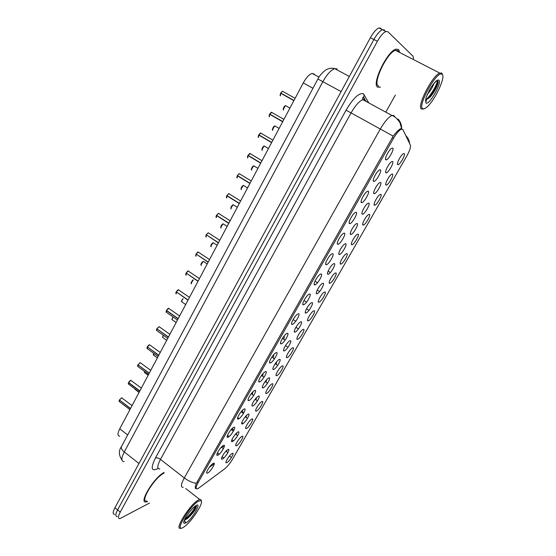 <?xml version="1.0" encoding="UTF-8"?>
<svg xmlns="http://www.w3.org/2000/svg" width="556" height="556" viewBox="0 0 556 556"><rect width="100%" height="100%" fill="white"/><g stroke="black" fill="none" stroke-linecap="round" stroke-linejoin="round"><path stroke-width="0.83" d="M241.964 436.363C245.064 434.695 239.525 444.341 236.641 445.648L236.057 445.801C234.285 445.801 239.379 437.586 241.881 436.404L241.964 436.363M251.889 419.057C254.926 417.514 249.324 427.272 246.503 428.454L245.967 428.579C244.167 428.6 249.206 420.343 251.736 419.134L251.889 419.057M261.932 401.55C264.906 400.139 259.235 410.008 256.476 411.058L256.003 411.155C254.168 411.204 259.159 402.898 261.716 401.654L261.932 401.55M272.092 383.828C275.005 382.556 269.264 392.543 266.574 393.453L266.15 393.53C264.288 393.592 269.229 385.238 271.815 383.967L272.092 383.828M282.372 365.904C285.221 364.764 279.411 374.869 276.791 375.634L276.422 375.696C274.532 375.78 279.425 367.363 282.031 366.057L282.372 365.904M292.776 347.757C295.556 346.756 289.683 356.987 287.125 357.605L286.82 357.654C284.894 357.758 289.745 349.272 292.373 347.938L292.776 347.757M303.312 329.388C306.022 328.533 300.073 338.889 297.592 339.362L297.335 339.389C295.382 339.521 300.191 330.959 302.846 329.59L303.312 329.388M313.973 310.797C316.607 310.095 310.589 320.569 308.184 320.895L307.975 320.909C306.002 321.062 310.769 312.423 313.445 311.019L313.973 310.797M324.76 291.983C327.324 291.427 321.236 302.033 318.901 302.2L318.748 302.214C316.746 302.381 321.479 293.651 324.183 292.22L324.76 291.983M335.685 272.933C338.173 272.537 332.008 283.268 329.757 283.275L329.652 283.282C327.623 283.477 332.328 274.643 335.053 273.177L335.685 272.933M346.749 253.647C349.154 253.411 342.913 264.274 340.738 264.121L340.689 264.121C338.639 264.336 343.316 255.399 346.054 253.904L346.749 253.647M357.946 234.125C360.274 234.048 353.957 245.05 351.865 244.723L351.865 244.723C349.787 244.96 354.45 235.911 357.202 234.382L357.946 234.125M369.281 214.352C371.505 214.435 365.257 225.402 363.172 225.09L363.124 225.09C361.143 225.187 365.765 216.145 368.496 214.609L369.281 214.352M380.763 194.329C382.882 194.572 376.697 205.511 374.626 205.213L374.529 205.199C372.638 205.164 377.225 196.129 379.929 194.586L380.763 194.329M392.39 174.049C394.399 174.459 388.276 185.37 386.218 185.085L386.079 185.065C384.279 184.884 388.832 175.849 391.514 174.299L392.39 174.049M404.17 153.519C406.068 154.081 400 164.979 397.957 164.701L397.776 164.666C396.067 164.347 400.591 155.312 403.253 153.755L404.17 153.519M232.158 453.467C235.313 451.674 229.836 461.209 226.89 462.648L226.25 462.821C224.513 462.807 229.663 454.627 232.137 453.481L232.158 453.467M237.954 431.991C241.172 430.309 235.494 440.227 232.498 441.54L231.901 441.686C230.045 441.693 235.202 433.305 237.829 432.054L237.954 431.991M248.129 414.178C251.284 412.635 245.537 422.678 242.604 423.853L242.062 423.971C240.171 423.992 245.272 415.568 247.934 414.276L248.129 414.178M258.422 396.157C261.515 394.753 255.697 404.914 252.834 405.943L252.348 406.04C250.429 406.088 255.468 397.609 258.158 396.289L258.422 396.157M268.847 377.913C271.87 376.648 265.983 386.934 263.19 387.817L262.766 387.893C260.806 387.963 265.796 379.428 268.513 378.073L268.847 377.913M279.397 359.447C282.351 358.328 276.395 368.739 273.67 369.476L273.302 369.531C271.314 369.622 276.249 361.018 278.994 359.628L279.397 359.447M290.079 340.745C292.956 339.779 286.931 350.315 284.276 350.899L283.97 350.94C281.955 351.051 286.84 342.378 289.606 340.953L290.079 340.745M300.893 321.82C303.694 321.007 297.592 331.675 295.021 332.099L294.77 332.127C292.72 332.259 297.564 323.509 300.358 322.049L300.893 321.82M311.84 302.652C314.571 301.998 308.392 312.792 305.897 313.063L305.703 313.077C303.625 313.236 308.427 304.389 311.242 302.895L311.84 302.652M322.932 283.24C325.58 282.747 319.325 293.686 316.906 293.783L316.774 293.79C314.668 293.971 319.436 285.026 322.271 283.504L322.932 283.24M334.156 263.586C336.727 263.259 330.396 274.33 328.061 274.261L327.977 274.261C325.844 274.469 330.584 265.42 333.44 263.857L334.156 263.586M345.526 243.681C348.014 243.528 341.599 254.738 339.355 254.495L339.327 254.495C337.165 254.724 341.877 245.557 344.755 243.959L345.526 243.681M357.042 223.519C359.433 223.533 353.018 234.799 350.815 234.472L350.787 234.472C348.668 234.639 353.345 225.416 356.215 223.804L357.042 223.519M368.711 203.1C370.991 203.281 364.646 214.512 362.449 214.199L362.373 214.192C360.351 214.213 364.986 205.004 367.836 203.378L368.711 203.1M380.533 182.41C382.695 182.757 376.419 193.961 374.237 193.662L374.112 193.648C372.186 193.523 376.787 184.314 379.602 182.688L380.533 182.41M392.501 161.448C394.551 161.97 388.338 173.152 386.17 172.86L386.003 172.833C384.175 172.569 388.741 163.353 391.535 161.72L392.501 161.448M227.904 449.582C231.185 447.768 225.576 457.574 222.511 459.027L221.851 459.193C220.03 459.18 225.25 450.833 227.849 449.609L227.904 449.582M223.415 445.481C226.827 443.653 221.073 453.738 217.889 455.197L217.208 455.371C215.297 455.343 220.586 446.829 223.317 445.53L223.415 445.481M233.722 427.369C237.065 425.681 231.247 435.89 228.127 437.204L227.508 437.343C225.562 437.343 230.782 428.787 233.548 427.453L233.722 427.369M244.16 409.028C247.434 407.485 241.54 417.82 238.489 418.988L237.933 419.099C235.952 419.127 241.109 410.523 243.903 409.153L244.16 409.028M254.724 390.458C257.928 389.061 251.965 399.528 248.984 400.542L248.49 400.633C246.475 400.681 251.569 392.022 254.398 390.618L254.724 390.458M265.42 371.658C268.555 370.414 262.515 381.006 259.61 381.868L259.179 381.937C257.122 382.007 262.161 373.291 265.017 371.846L265.42 371.658M276.249 352.615C279.314 351.531 273.198 362.255 270.369 362.957L270.001 363.005C267.916 363.103 272.892 354.311 275.776 352.831L276.249 352.615M287.223 333.336C290.204 332.405 284.019 343.267 281.266 343.81L280.961 343.844C278.841 343.962 283.768 335.094 286.674 333.572L287.223 333.336M298.329 313.806C301.241 313.042 294.972 324.044 292.296 324.412L292.06 324.433C289.905 324.579 294.784 315.62 297.717 314.064L298.329 313.806M309.588 294.027C312.416 293.429 306.064 304.57 303.472 304.764L303.298 304.778C301.109 304.952 305.946 295.889 308.907 294.298L309.588 294.027M320.986 273.99C323.731 273.559 317.302 284.846 314.793 284.867L314.675 284.874C312.465 285.068 317.261 275.901 320.242 274.275L320.986 273.99M332.537 253.689C335.198 253.439 328.679 264.871 326.261 264.712L326.205 264.712C323.96 264.934 328.728 255.649 331.73 253.988L332.537 253.689M344.233 233.117C346.812 233.054 340.209 244.633 337.881 244.292L337.881 244.292C335.609 244.536 340.348 235.125 343.372 233.423L344.233 233.117M356.09 212.281C358.55 212.392 352.024 223.936 349.71 223.602L349.654 223.602C347.486 223.693 352.177 214.296 355.166 212.587L356.09 212.281M368.107 191.167C370.442 191.452 363.999 202.961 361.692 202.648L361.581 202.634C359.517 202.579 364.166 193.182 367.127 191.466L368.107 191.167M380.283 169.761C382.5 170.226 376.12 181.715 373.834 181.409L373.667 181.388C371.707 181.18 376.322 171.783 379.255 170.06L380.283 169.761M392.619 148.077C394.718 148.716 388.408 160.184 386.128 159.892L385.92 159.857C384.057 159.489 388.644 150.092 391.549 148.362L392.619 148.077M213.24 463.377C216.708 461.41 211.03 471.377 207.777 472.975L207.034 473.177C205.157 473.128 210.515 464.649 213.219 463.384L213.24 463.377M276.2 364.347L276.728 361.713M266.011 382.208L266.616 379.72M255.941 399.861L256.601 397.561M245.988 417.306L246.669 415.262M231.908 440.296L232.255 439.97M236.154 434.542L236.8 432.811M221.837 457.595L222.504 456.983M226.431 451.576L226.994 450.214M283.685 339.25C284.436 337.478 284.491 336.505 283.866 336.331M273.093 357.904C273.816 356.243 273.92 355.284 273.413 355.013M262.64 376.301L263.099 373.5M252.313 394.475L252.897 391.82M242.11 412.427L242.777 409.994M227.612 436.112L228.03 435.723M232.026 430.163L232.735 428.023M217.278 453.904L218.042 453.216M222.066 447.684L222.741 445.912M271.912 357.001L272.28 357.348M282.434 338.389L282.851 338.715M295.736 321.305L293.554 319.853M304.014 300.407L304.382 300.754M315.064 281.058L315.356 281.412M199.041 487.897L197.241 488.884C195.476 489.072 195.768 486.986 198.117 482.622L393.467 138.388C396.407 133.384 399.013 130.306 401.286 129.159L402.878 129.569L410.384 145.102C410.919 147.09 409.73 150.711 406.818 155.972L232.672 458.985C230.059 463.35 227.348 466.665 224.541 468.937L199.041 487.897M119.804 436.217C117.427 436.029 117.413 433.562 119.748 428.794L303.263 82.934C306.28 77.534 309.247 74.358 312.166 73.406L314.508 74.205M222.407 450.367L220.836 452.487M232.262 432.964L231.143 434.438M227.209 453.807L224.971 456.823M256.538 402.266L255.364 403.753M246.704 419.585L245.043 421.733M236.919 436.78L234.924 439.407M377.684 87.153L380.499 87.146L377.684 87.153C371.325 84.436 387.108 51.201 395.955 49.123C387.108 51.201 371.325 84.436 377.684 87.153M399.5 51.479L398.562 49.47L395.955 49.123L398.562 49.47L399.5 51.479M196.268 488.661C194.968 488.814 194.982 487.049 196.317 483.372L393.203 136.13C396.233 132.175 398.666 129.708 400.501 128.728L401.613 128.651L400.153 123.258C400.528 123.3 396.31 116.732 391.945 115.474L393.836 115.474M384.432 29.996L382.465 29.718C379.804 30.83 376.947 34.09 373.896 39.483L117.601 509.894C115.342 514.286 115.231 516.489 117.267 516.503C115.231 516.489 115.342 514.286 117.601 509.894L373.896 39.483C376.947 34.09 379.804 30.83 382.465 29.718L384.432 29.996M164.222 472.426C154.519 476.673 137.971 503.847 146.214 501.936L147.555 501.547L146.214 501.936C137.971 503.847 154.519 476.673 164.222 472.426M413.56 58.693L413.025 56.205L387.914 31.761L385.961 31.49C383.32 32.616 380.464 35.883 377.406 41.283L120.263 512.076C117.997 516.468 117.879 518.665 119.894 518.665L149.453 503.076M385.794 112.131L395.358 95.069M380.957 28.238L378.977 27.953C376.301 29.051 373.444 32.297 370.4 37.69L114.939 507.718C112.694 512.104 112.597 514.314 114.64 514.342M122.209 398.103L121.639 397.846L119.464 400.014L130.542 408.458M119.464 400.014L121.549 397.867M119.526 400.063L130.451 408.625M131.383 380.645L130.827 380.373L128.651 382.514L139.848 390.917M128.651 382.514L130.736 380.394M128.304 384.008L128.54 382.632L139.758 391.083M140.661 362.971L140.126 362.693L137.951 364.812L149.272 373.159M137.951 364.812L140.029 362.714M138.034 364.875L149.182 373.326M150.044 345.095L149.529 344.796L147.368 346.902L158.801 355.194M147.368 346.902L149.439 344.817M147.458 346.965L158.71 355.367M159.544 326.998L159.051 326.692L156.889 328.77L168.447 337.012M156.889 328.77L158.926 326.719M156.994 328.846L168.357 337.186M163.818 473.288C154.756 477.145 139.09 502.784 146.853 500.991M201.355 501.13L200.938 499.601L199.708 499.462L198.165 500.15C189.686 504.653 173.611 530.626 180.769 528.2L181.159 528.082M198.409 501.22C188.991 506.405 173.111 534.33 183.57 527.185L183.598 527.171C190.882 522.862 204.358 502.415 201.057 500.685L198.409 501.22M195.156 506.321C193.12 507.725 190.618 510.464 187.657 514.522L186.079 516.837C184.578 519.38 183.765 521.299 183.64 522.591L183.987 523.168C184.522 523.905 186.441 521.625 184.689 521.271L184.418 520.117L187.455 518.581C193.036 513.39 196.039 509.268 196.463 506.224L195.698 506.043M196.379 506.071C194.148 510.596 190.506 515.058 185.454 519.471L184.592 520.096M160.107 475.304L160.323 475.651M195.781 506.016C193.363 510.679 189.686 515.099 184.745 519.29M398.652 51.972L397.901 50.659L395.469 50.339C387.185 52.278 372.388 83.393 378.33 85.992L378.733 86.201M442.534 74.907L441.916 73.239L439.768 73.086C432.22 75.526 416.395 106.884 421.49 109.004L423.408 109.032M442.215 74.428L441.735 74.122C436.418 71.133 417.215 106.113 422.685 108.615C423.512 109.191 424.805 108.761 426.563 107.336C434.278 101.484 445.905 77.298 442.215 74.428M425.993 101.241L426.382 101.116L426.25 99.739L429.656 97.543C434.424 92.901 439.15 82.816 437.933 81.239L437.885 81.162C436.974 80.349 435.028 81.92 432.054 85.888L430.295 88.439L426.007 97.654L425.813 101.387M433.993 83.456C432.7 87.07 430.407 90.816 427.119 94.687M438.024 81.44C436.377 87.146 432.936 92.949 427.71 98.864L429.656 97.55M437.468 80.905C436.745 85.332 430.483 96.007 425.82 99.746M169.156 308.684L168.683 308.371L166.529 310.429L178.212 318.609M166.529 310.429L168.524 308.406M166.077 311.86L166.404 310.561L178.122 318.783M166.147 312.159L166.64 310.505M178.886 290.142L178.42 289.829L176.28 291.858L188.095 299.983M176.28 291.858L178.233 289.871M176.412 291.949L188.004 300.164M188.72 271.342L188.255 271.064L186.156 273.065L198.103 281.127M186.156 273.065L188.067 271.106M186.302 273.163L198.005 281.308M198.673 252.32L198.214 252.063L196.15 254.043L208.229 262.043M196.15 254.043L198.019 252.111M196.324 254.155L208.132 262.224M208.75 233.061L208.291 232.832L206.269 234.785L218.48 242.722M206.269 234.785L208.097 232.881M206.464 234.91L218.383 242.909M218.946 213.56L218.494 213.365L216.513 215.29L228.863 223.158M216.513 215.29L218.293 213.414M215.985 217.062L216.381 215.436L228.759 223.345M216.075 217.382L216.743 215.436M229.267 193.822L228.822 193.648L226.883 195.545L239.372 203.35M226.883 195.545L228.62 193.703M226.341 197.408L226.744 195.698L239.275 203.538M226.431 197.727L226.744 195.698L227.154 195.719M239.719 173.833L239.288 173.687L237.384 175.564L250.012 183.292M237.384 175.564L239.08 173.743M236.828 177.503L237.245 175.717L249.915 183.48M236.919 177.823L237.245 175.717L237.718 175.766M250.297 153.588L248.018 155.319L260.792 162.977M248.018 155.319L249.672 153.532M247.441 157.348L247.879 155.478L260.688 163.172M247.538 157.675L247.879 155.478L248.428 155.569M261.014 133.093L258.783 134.823L271.71 142.405L258.644 134.99L271.606 142.6M258.783 134.823L260.396 133.065M271.863 112.34L269.695 114.063L282.768 121.569M269.695 114.063L271.265 112.333M269.076 116.28L269.549 114.23L282.663 121.764M269.187 116.614L269.549 114.23L270.188 114.411L282.74 121.618M283.039 91.566L282.49 91.26L280.738 93.04L293.964 100.462M280.738 93.04L282.267 91.337M293.95 100.49L280.704 93.019L282.49 91.26L295.104 98.315M280.106 95.347L280.599 93.213L293.86 100.657M280.217 95.688L280.592 93.213L281.211 93.429L293.915 100.553M393.467 138.388L392.188 137.679M198.117 482.622L197.074 481.816M127.685 434.959L119.748 428.794M312.958 88.265L303.263 82.934M158.147 468.437C151.295 471.912 150.391 468.416 155.444 457.956L346.061 110.178L351.065 112.91L160.455 459.409C157.146 465.824 156.931 469.014 159.794 468.965M346.061 110.178C353.234 98.113 359.002 92.644 363.374 93.776L368.816 102.909M364.847 99.739L362.804 99.649C359.19 101.157 355.277 105.577 351.065 112.91L380.297 129.048C384.62 121.646 388.498 117.121 391.945 115.474L362.804 99.649L362.679 97.522L363.555 97.217L364.25 94.735M195.622 488.55L196.157 488.432L195.733 488.627M393.203 136.13L380.297 129.048L184.3 477.924C188.22 480.87 192.223 482.684 196.317 483.372M409.626 143.538C409.265 140.404 407.979 137.742 405.769 135.553M394.447 116.183L394.892 117.087M401.661 128.693C401.682 124.961 400.487 121.736 398.075 119.019M183.202 487.258C180.519 487.473 180.881 484.359 184.3 477.924L160.455 459.409C158.509 458.04 156.841 457.56 155.444 457.956M214.282 463.787L209.299 467.367M377.406 41.283L370.4 37.69M120.263 512.076L114.939 507.718M366.07 101.421L365.542 100.49M364.25 99.343L363.555 97.217L365.077 99.913M231.449 457.546L229.419 456.024M337.103 68.881L334.733 68.638C330.917 70.028 326.963 74.358 322.869 81.642L124.273 451.931C121.118 458.248 121.076 461.473 124.127 461.598M138.972 463.502L124.273 451.931C121.813 449.887 120.874 448.108 121.458 446.614L317.907 79.008C319.144 76.207 321.66 73.253 325.469 70.139C328.547 68.263 331.64 67.762 334.733 68.638L349.328 76.464M317.907 79.008L341.113 91.587M132.064 405.595L121.66 397.846M119.373 400.174L119.464 401.64L129.923 409.626M119.067 401.182L119.345 400.146L119.123 401.453M135.018 389.276L139.035 392.446M128.568 382.681L128.665 384.203L139.208 392.119M128.248 383.73L128.54 382.653M137.867 364.979L137.964 366.557L148.605 374.41M137.54 366.077L137.839 364.951L137.596 366.362M147.277 347.069L147.382 348.702L158.112 356.493M146.937 348.216L147.25 347.041M156.799 328.943L156.91 330.639L167.731 338.368M156.451 330.146L156.771 328.916L156.514 330.438M144.331 371.255L144.497 372.562L148.153 375.265M153.783 353.352L153.706 355.208L157.376 357.883M153.296 354.763L153.748 353.331L153.352 355.027M163.401 335.268C162.484 336.707 162.359 337.506 163.012 337.659L166.703 340.3M162.588 337.2L163.367 335.247L162.651 337.471M183.987 523.168L186.038 522.876C192.279 519.207 202.481 501.408 195.907 505.599C193.446 507.225 190.694 510.2 187.657 514.522M425.611 99.719L425.924 102.943C428.891 106.064 442.242 82.761 438.92 80.203C437.621 79.39 435.334 81.287 432.054 85.888M166.439 310.602L166.55 312.361L177.468 320.02M176.189 292.032L176.308 293.86M175.814 293.353L176.162 292.004L175.891 293.658M186.065 273.246L186.149 275.144M185.676 274.629L186.031 273.211L185.753 274.935M173.173 317.003C171.95 318.657 171.7 319.624 172.436 319.909L176.141 322.515M171.999 319.443L173.138 316.983C171.992 318.817 171.637 319.735 172.061 319.721M183.119 298.551C181.562 300.337 181.18 301.47 181.965 301.943L185.69 304.521M181.513 301.477L183.084 298.53C181.715 300.31 181.214 301.387 181.576 301.755M191.139 283.296L193.245 279.939C191.382 281.67 190.819 282.948 191.591 283.775M196.053 254.224L196.108 256.198M195.656 255.67L196.025 254.196L195.74 255.982M206.172 234.966L206.193 237.016M205.762 236.488L206.137 234.938L205.845 236.8M216.416 215.471L216.402 217.598M226.785 195.733L226.737 197.936M237.287 175.752L237.203 178.031M203.433 261.383L203.385 261.383C201.341 262.814 200.653 264.149 201.314 265.393M200.883 264.906L203.204 261.424M213.302 242.729L213.219 242.729C211.204 244.153 210.515 245.509 211.155 246.788M210.738 246.301L213.038 242.777M223.29 223.853L223.171 223.853C221.184 225.27 220.496 226.639 221.114 227.96M220.718 227.467L222.991 223.901M233.395 204.747L233.249 204.747C231.282 206.158 230.601 207.541 231.192 208.903M230.816 208.41L233.061 204.796M243.618 185.405L243.452 185.405C241.506 186.809 240.824 188.213 241.394 189.617M241.033 189.123L243.257 185.461M247.913 155.513L247.802 157.876M258.686 135.018L258.533 137.471M258.192 136.943L258.644 134.997L258.297 137.269M269.59 114.265L269.396 116.795M280.634 93.241L280.405 95.861M253.974 165.834L253.779 165.827C251.861 167.231 251.173 168.649 251.722 170.094M251.381 169.601L253.585 165.883M264.454 146.013L264.232 146.006C262.342 147.403 261.654 148.841 262.175 150.328M261.855 149.842L264.03 146.068M275.067 125.955L274.817 125.941C272.947 127.331 272.259 128.79 272.76 130.319M272.454 129.84L274.615 126.004M285.812 105.64L285.534 105.619C283.692 107.009 283.004 108.489 283.477 110.06M283.192 109.588L285.332 105.682M362.693 224.186L363.172 225.09M374.132 204.295L374.626 205.213M385.718 184.168L386.218 185.085M397.443 163.784L397.957 164.701M350.308 233.492L350.815 234.472M361.928 213.212L362.449 214.199M373.702 192.668L374.237 193.662M385.628 171.867L386.17 172.86M349.147 222.539L349.71 223.602M361.115 201.571L361.692 202.648M373.243 180.332L373.834 181.409M385.537 158.814L386.128 159.892M242.34 411.913L243.778 412.962M232.484 429.086L233.944 430.163M222.713 446.03L224.151 447.107M235.542 434.09L237.627 435.626M245.265 416.778L247.483 418.39M255.121 399.277L257.442 400.932M265.108 381.576L267.519 383.265M275.241 363.68L277.708 365.382M225.945 451.215L227.884 452.667M231.185 429.545L233.402 431.178M241.144 411.732L243.5 413.435M251.242 393.717L253.71 395.469M261.487 375.495L264.037 377.281M271.87 357.063L274.483 358.856M221.364 447.163L223.422 448.699M401.286 129.159L400.501 128.728M318.998 77.124L312.166 73.406M217.459 452.779L219.279 454.148M315.002 281.183L317.483 282.768M303.972 300.483L306.551 302.165M282.413 338.423L285.047 340.202M237.968 417.897L239.038 418.675M227.48 435.313L229.121 436.529M222.129 456.698L223.853 457.998M373.792 193.356L374.202 193.599M328.13 271.12L330.382 272.537M317.233 290.051L319.61 291.58M306.502 308.768L308.962 310.38M295.931 327.282L298.426 328.943M285.513 345.582L288.008 347.278M242.069 422.727L243.16 423.519M231.908 439.713L233.471 440.866M206.714 472.357L207.034 473.177M337.339 243.236L337.881 244.292M325.677 263.669L326.205 264.712M314.168 283.845L314.675 284.874M302.805 303.764L303.298 304.778M291.587 323.432L292.06 324.433M280.509 342.864L280.961 343.844M269.57 362.046L270.001 363.005M258.762 380.999L259.179 381.937M248.094 399.715L248.49 400.633M237.558 418.209L237.933 419.099M227.154 436.474L227.508 437.343M216.868 454.523L217.208 455.371M221.545 458.422L221.851 459.193M338.826 253.522L339.327 254.495M327.498 273.309L327.977 274.261M316.308 292.845L316.774 293.79M305.251 312.145L305.703 313.077M294.339 331.209L294.77 332.127M283.553 350.044L283.97 350.94M272.906 368.649L273.302 369.531M262.383 387.032L262.766 387.893M251.986 405.199L252.348 406.04M241.721 423.151L242.062 423.971M231.567 440.887L231.901 441.686M225.965 462.105L226.25 462.821M351.399 243.827L351.865 244.723M340.237 263.231L340.689 264.121M329.215 282.399L329.652 283.282M318.324 301.345L318.748 302.214M307.565 320.054L307.975 320.909M296.939 338.548L297.335 339.389M286.437 356.827L286.82 357.654M276.061 374.89L276.422 375.696M265.803 392.738L266.15 393.53M255.67 410.384L256.003 411.155M245.655 427.821L245.967 428.579M235.751 445.064L236.057 445.801M385.961 31.49L378.977 27.953M121.917 459.965C118.692 455.037 118.539 450.582 121.458 446.614M121.618 397.839L119.429 399.966M135.073 389.534L135.025 388.978M141.342 388.095L130.806 380.36C130.465 380.179 129.228 381.479 128.624 382.472M150.739 370.393L140.251 362.672L137.923 364.771M160.246 352.469L149.515 344.789C149.022 344.769 148.292 345.464 147.333 346.861M146.999 348.508L147.25 347.027M169.872 334.337L159.106 326.685L156.855 328.728M201.057 500.685L200.938 499.601M185.739 488.55L199.708 499.462M187.455 518.581L185.454 519.471M183.654 522.438L183.751 521.903M395.469 50.339L439.768 73.086M441.735 74.122L441.408 72.906M179.609 315.982L168.676 308.371C168.6 307.961 167.877 308.636 166.494 310.387M189.464 297.404L178.42 289.829C178.441 289.328 177.718 289.989 176.252 291.824M199.444 278.598L188.255 271.064C188.255 270.584 187.546 271.238 186.121 273.031M193.231 279.932C193.3 279.091 190.381 283.261 191.208 283.581M209.549 259.562L198.214 252.063C198.186 251.611 197.491 252.257 196.115 254.009M219.773 240.282L208.291 232.832L206.234 234.75M230.128 220.767L218.494 213.365L216.472 215.255M240.616 201.001L228.822 193.648L226.841 195.517M251.236 180.985L239.288 173.687L237.342 175.529M207.228 263.933L203.385 261.383L202.537 261.793C201.369 263.058 200.841 264.197 200.952 265.191M293.22 319.519L293.359 319.137M217.125 245.279L213.219 242.729L212.378 243.139C211.231 244.383 210.71 245.53 210.814 246.586M304.069 300.421L304.222 300.025M227.147 226.396L223.171 223.853L222.282 224.311C221.128 225.625 220.635 226.772 220.795 227.758M237.287 207.277L233.249 204.747L232.359 205.22C231.185 206.603 230.698 207.763 230.9 208.702M247.552 187.928L243.452 185.405L242.569 185.878C241.415 187.233 240.936 188.415 241.123 189.422M261.994 160.712L249.88 153.47L247.976 155.291M272.892 140.181L260.611 132.995L258.742 134.795M283.921 119.387L271.481 112.263L269.646 114.043M257.949 168.343L253.779 165.827L252.938 166.272C252.473 166.154 250.707 170.143 251.472 169.9M268.472 148.508L264.232 146.006L263.412 146.443C262.314 147.688 261.827 148.918 261.945 150.141M279.126 128.429L274.817 125.941L273.997 126.386C273.538 126.268 271.773 130.333 272.551 130.146M289.912 108.093L285.534 105.619L284.707 106.085C283.581 107.398 283.101 108.663 283.289 109.893"/></g></svg>
